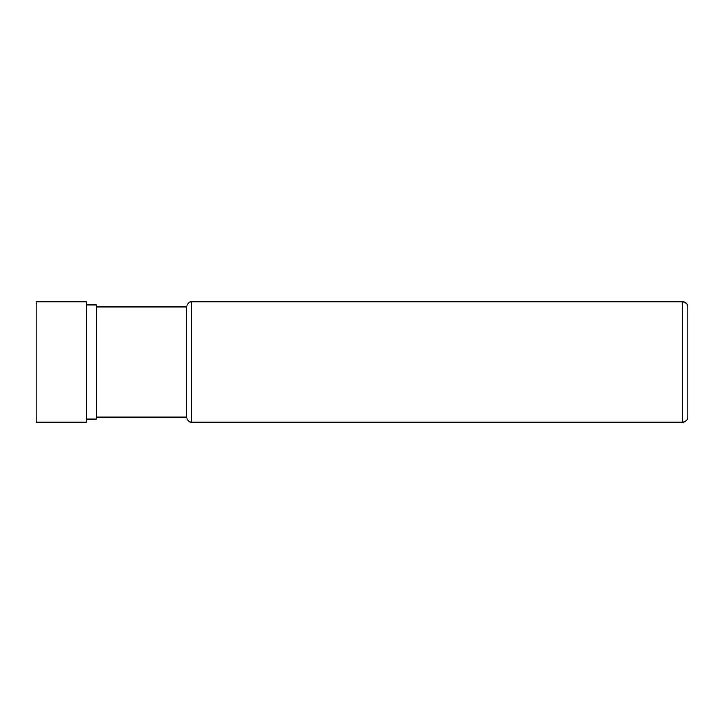 <?xml version="1.0" encoding="UTF-8"?>
<svg xmlns="http://www.w3.org/2000/svg" width="724" height="724" viewBox="0 0 724 724"><rect width="100%" height="100%" fill="white"/><g stroke="black" fill="none" stroke-linecap="round" stroke-linejoin="round"><path stroke-width="1.09" d="M687.8 362L687.8 306.867C687.474 303.79 685.8 302.125 682.786 301.854L682.786 422.146C685.8 421.875 687.474 420.21 687.8 417.133L687.8 362L687.8 417.133M186.566 306.867C187.489 301.528 191.905 301.664 191.579 301.854L191.579 422.146C191.905 422.336 187.489 422.472 186.566 417.133L186.566 306.867L96.346 306.867M186.566 417.133L96.346 417.133M86.319 419.142L96.346 419.142L96.346 304.858L86.319 304.858M86.319 362L86.319 301.854L36.2 301.854L36.2 422.146L86.319 422.146L86.319 362M687.8 369.502L687.8 393.566M687.8 341.71L687.8 330.434M687.8 354.498L687.8 361.249M687.8 392.064L687.8 362.751M191.579 422.146L682.786 422.146M191.579 301.854L682.786 301.854"/></g></svg>
